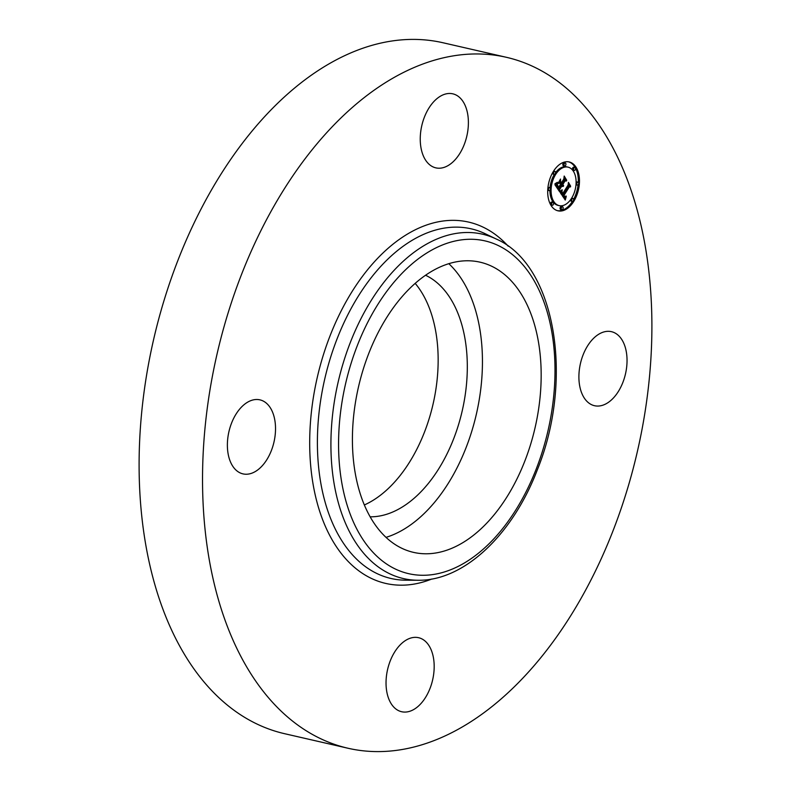 <?xml version="1.0" encoding="UTF-8"?>
<svg xmlns="http://www.w3.org/2000/svg" width="791" height="791" viewBox="0 0 791 791"><rect width="100%" height="100%" fill="white"/><g stroke="black" fill="none" stroke-linecap="round" stroke-linejoin="round"><path stroke-width="1.19" d="M448.833 263.7A148.866 90.619 -77.1 0 1 476.39 414.069A148.866 90.619 -77.1 0 1 386.018 537.366M425.578 275.258A125.018 76.104 -77.1 0 1 453.619 438.886A125.018 76.104 -77.1 0 1 370.129 516.82M415.196 283.386A125.018 76.104 -77.1 0 1 424.451 432.193A125.018 76.104 -77.1 0 1 364.325 504.974M347.921 748.227L284.493 733.672A354.437 215.765 -77.1 0 1 177.916 260.368A354.437 215.765 -77.1 0 1 443.079 42.773L506.507 57.328A354.437 215.765 -77.1 0 1 613.084 530.632A354.437 215.765 -77.1 0 1 347.921 748.227A354.437 215.765 -77.1 0 1 241.344 274.922A354.437 215.765 -77.1 0 1 506.507 57.328M393.72 543.575A148.866 90.619 -77.1 0 1 363.01 370.03A148.866 90.619 -77.1 0 1 480.097 262.187A148.866 90.619 -77.1 0 1 499.853 270.967A148.866 90.619 -77.1 0 1 530.573 444.522A148.866 90.619 -77.1 0 1 413.485 552.365A148.866 90.619 -77.1 0 1 393.72 543.575M231.536 423.165A37.978 23.117 -77.1 0 1 259.952 399.86A37.978 23.117 -77.1 0 1 271.372 450.563A37.978 23.117 -77.1 0 1 242.956 473.878A37.978 23.117 -77.1 0 1 231.536 423.165M396.568 709.487A37.978 23.117 -77.1 0 1 388.737 665.211A37.978 23.117 -77.1 0 1 418.597 637.704A37.978 23.117 -77.1 0 1 423.64 639.939A37.978 23.117 -77.1 0 1 431.481 684.215A37.978 23.117 -77.1 0 1 401.61 711.722A37.978 23.117 -77.1 0 1 396.568 709.487M622.883 382.389A37.978 23.117 -77.1 0 1 594.476 405.704A37.978 23.117 -77.1 0 1 583.056 354.991A37.978 23.117 -77.1 0 1 611.463 331.676A37.978 23.117 -77.1 0 1 622.883 382.389M430.788 165.616A37.978 23.117 -77.1 0 1 422.948 121.339A37.978 23.117 -77.1 0 1 452.818 93.832A37.978 23.117 -77.1 0 1 457.86 96.077A37.978 23.117 -77.1 0 1 465.691 140.343A37.978 23.117 -77.1 0 1 435.821 167.86A37.978 23.117 -77.1 0 1 430.788 165.616M553.492 171.251A25.065 15.256 -77.1 0 1 569.194 161.957A25.065 15.256 -77.1 0 1 573.683 201.527A25.065 15.256 -77.1 0 1 557.981 210.821A25.065 15.256 -77.1 0 1 553.492 171.251M555.638 174.465A19.745 12.023 -77.1 0 1 568.007 167.138A19.745 12.023 -77.1 0 1 571.547 198.314A19.745 12.023 -77.1 0 1 559.178 205.63A19.745 12.023 -77.1 0 1 555.638 174.465M560.028 192.134L562.183 190.591L561.699 193.004L562.589 194.724L568.452 185.578L568.521 183.868L570.538 186.894L569.293 186.963L563.953 195.436L564.873 196.504L566.099 196.01L564.992 196.83L563.548 196.069L564.942 197.552L566.277 196.455L565.258 200.054L560.028 192.134M560.137 191.185L562.183 189.731L560.137 191.185M562.005 191.877L562.717 193.577L568.116 185.025L568.422 182.375L570.637 186.132L568.521 182.968L568.294 185.153L562.708 194.022L561.946 191.867M554.926 184.738L557.26 183.265L556.943 185.944L558.476 188.683L560.987 184.699L558.505 187.803L557.21 184.184L558.535 187.408L560.611 184.125L559.939 183.126L558.327 183.512L560.572 179.943L560.423 182.464L561.442 183.977L564.141 179.695L564.27 177.738L566.445 180.991L565.021 181.01L562.717 184.679L563.597 185.381L562.322 185.302L563.508 186.122L561.867 186.023L559.603 189.613L559.514 191.6L554.926 184.738M555.223 183.611L557.358 182.296L555.223 183.611M560.512 179.053L558.228 183.028L560.512 179.053M561.511 182.701L563.805 179.053L564.201 176.037L566.722 180.259L564.299 176.64L563.983 179.122L561.472 183.097L560.601 181.337L561.155 182.612M552.009 202.882A1.523 0.929 -77.1 0 1 552.958 202.318A1.523 0.929 -77.1 0 1 553.235 204.711A1.523 0.929 -77.1 0 1 552.276 205.274A1.523 0.929 -77.1 0 1 552.009 202.882M553.957 171.944A1.523 0.929 -77.1 0 1 554.906 171.38A1.523 0.929 -77.1 0 1 555.173 173.773A1.523 0.929 -77.1 0 1 554.224 174.336A1.523 0.929 -77.1 0 1 553.957 171.944M548.835 188.218A1.523 0.929 -77.1 0 1 549.794 187.655A1.523 0.929 -77.1 0 1 550.061 190.048A1.523 0.929 -77.1 0 1 549.112 190.611A1.523 0.929 -77.1 0 1 548.835 188.218M573.95 168.058A1.523 0.929 -77.1 0 1 574.899 167.494A1.523 0.929 -77.1 0 1 575.176 169.897A1.523 0.929 -77.1 0 1 574.226 170.46A1.523 0.929 -77.1 0 1 573.95 168.058M564.359 163.589A1.523 0.929 -77.1 0 1 565.308 163.025A1.523 0.929 -77.1 0 1 565.575 165.428A1.523 0.929 -77.1 0 1 564.626 165.991A1.523 0.929 -77.1 0 1 564.359 163.589M573.228 200.835A1.523 0.929 -77.1 0 1 572.279 201.398A1.523 0.929 -77.1 0 1 572.002 199.006A1.523 0.929 -77.1 0 1 572.961 198.442A1.523 0.929 -77.1 0 1 573.228 200.835M562.826 209.18A1.523 0.929 -77.1 0 1 561.877 209.744A1.523 0.929 -77.1 0 1 561.6 207.351A1.523 0.929 -77.1 0 1 562.549 206.787A1.523 0.929 -77.1 0 1 562.826 209.18M578.34 184.56A1.523 0.929 -77.1 0 1 577.39 185.124A1.523 0.929 -77.1 0 1 577.123 182.731A1.523 0.929 -77.1 0 1 578.073 182.167A1.523 0.929 -77.1 0 1 578.34 184.56M561.867 186.023L560.69 185.747L558.406 189.939M563.113 185.025L561.145 185.035L563.044 185.964M564.181 179.092L565.268 180.714L563.845 180.744L561.541 184.402L561.936 184.758M559.267 182.029L559.86 183.107M558.762 182.859L559.939 183.126M557.2 186.636L556.033 186.389L555.786 184.352M559.603 189.613L558.436 189.346M562.816 186.488L562.253 186.36M562.984 186.449L562.094 186.251M563.152 186.379L561.976 186.103M563.33 186.261L562.154 185.994M563.508 186.122L562.332 185.855M562.925 185.934L561.748 185.658M562.816 185.885L561.64 185.608M562.717 185.816L561.541 185.549M562.619 185.737L561.442 185.46M562.53 185.638L561.353 185.361M562.441 185.519L561.264 185.252M562.381 185.41L561.205 185.143M562.322 185.302L561.145 185.035M563.479 185.401L562.925 185.272M563.597 185.381L562.826 185.203M563.202 185.064L562.579 184.916M563.024 184.985L561.847 184.708M562.945 184.926L561.768 184.659M562.866 184.857L561.689 184.58M562.787 184.768L561.61 184.501M562.717 184.679L561.541 184.402M565.021 181.01L563.845 180.744M566.445 180.991L565.268 180.714M561.442 183.977L560.344 183.73M560.423 182.464L559.257 182.197M558.476 188.683L557.398 188.426M558.317 188.426L557.22 188.179M557.892 187.774L556.785 187.526M557.635 187.408L556.548 187.16M557.507 187.21L556.409 186.953M557.398 187.012L556.281 186.755M557.289 186.824L556.142 186.557M557.111 186.458L555.944 186.192M557.052 186.281L555.875 186.014M556.993 186.112L555.816 185.845M556.943 185.944L555.776 185.677M556.913 185.786L555.737 185.519M556.894 185.628L555.717 185.361M556.884 185.47L555.707 185.193M556.884 185.292L555.717 185.015M556.894 185.094L555.727 184.827M556.923 184.886L555.747 184.61M556.953 184.659L555.776 184.382M556.993 184.412L556.053 184.194M557.042 184.145L556.35 183.987M563.152 196.959L564.725 197.503L564.359 198.739M563.548 197.236L564.833 197.532M563.864 195.723L562.421 195.881M564.309 196.376L564.873 196.504M568.462 185.282L569.362 186.627L568.116 186.696L563.014 195.535M560.582 191.798L560.71 193.38M565.466 199.253L564.576 199.045M565.575 198.867L564.398 198.6M565.674 198.501L564.507 198.234M565.783 198.145L564.606 197.879M565.891 197.799L564.715 197.532M566 197.463L565.486 197.345M564.616 197.453L563.439 197.186M564.507 197.384L563.33 197.117M564.398 197.295L563.222 197.028M564.28 197.186L563.133 196.929M564.171 197.068L563.044 196.811M564.062 196.919L562.955 196.672M563.943 196.761L562.846 196.514M563.864 196.633L562.757 196.386M563.785 196.504L562.668 196.247M563.706 196.366L562.569 196.109M563.627 196.217L562.47 195.95M563.548 196.069L562.371 195.802M565.179 196.801L564.596 196.662M565.288 196.761L564.487 196.583M565.387 196.702L564.388 196.475M564.794 196.465L564.28 196.346M563.953 195.436L562.777 195.159M569.293 186.963L568.116 186.696M570.538 186.894L569.362 186.627M562.589 194.724L561.452 194.467M562.5 194.616L561.383 194.359M562.411 194.507L561.313 194.26M562.332 194.398L561.234 194.141M562.253 194.279L561.155 194.032M562.164 194.161L561.076 193.914M562.075 194.022L560.977 193.765M561.996 193.874L560.868 193.617M561.917 193.726L560.77 193.459M561.857 193.577L560.681 193.311M561.808 193.439L560.631 193.162M561.758 193.291L560.582 193.024M561.729 193.142L560.552 192.875M561.699 193.004L560.532 192.727M561.689 192.856L560.512 192.589M561.679 192.707L560.512 192.44M561.689 192.559L560.512 192.292M561.699 192.401L560.532 192.134M561.729 192.233L560.552 191.966M561.758 192.055L560.601 191.788M561.808 191.867L560.829 191.649M561.857 191.679L561.076 191.501M561.917 191.471L561.313 191.333M555.47 183.819L554.966 183.7M557.398 210.663A25.065 15.256 102.9 0 0 572.407 201.418M573.574 199.441A25.065 15.256 102.9 0 0 578.073 184.886M578.28 182.256A25.065 15.256 102.9 0 0 568.61 161.848M568.007 167.138L566.831 166.871A19.745 12.023 102.9 0 0 555.529 172.646M554.362 174.356A19.745 12.023 102.9 0 0 550.012 187.754M549.893 190.275A19.745 12.023 102.9 0 0 558.001 205.363L559.178 205.63M552.958 202.318L551.782 202.051A1.523 0.929 102.9 0 0 550.833 202.615A1.523 0.929 102.9 0 0 551.1 205.007L552.276 205.274M554.906 171.38L553.73 171.103A1.523 0.929 102.9 0 0 553.591 171.093M552.434 173.061A1.523 0.929 102.9 0 0 553.047 174.069L554.224 174.336M549.794 187.655L548.618 187.378A1.523 0.929 102.9 0 0 547.936 187.615M547.728 190.245A1.523 0.929 102.9 0 0 547.936 190.344L549.112 190.611M574.899 167.494L573.732 167.227A1.523 0.929 102.9 0 0 572.773 167.791A1.523 0.929 102.9 0 0 573.05 170.194L574.226 170.46M565.308 163.025L564.131 162.758A1.523 0.929 102.9 0 0 563.182 163.322A1.523 0.929 102.9 0 0 563.449 165.724L564.626 165.991M570.479 199.866A1.523 0.929 102.9 0 0 571.102 201.132L572.279 201.398M572.961 198.442L571.784 198.165A1.523 0.929 102.9 0 0 571.646 198.155M562.549 206.787L561.383 206.52A1.523 0.929 102.9 0 0 560.423 207.084A1.523 0.929 102.9 0 0 560.7 209.477L561.877 209.744M575.996 184.748A1.523 0.929 102.9 0 0 576.214 184.857L577.39 185.124M578.073 182.167L576.896 181.9A1.523 0.929 102.9 0 0 576.115 182.237M417.925 580.248L405.734 580.189A179.369 109.198 -77.1 0 1 337.035 338.963A179.369 109.198 -77.1 0 1 485.259 233.76L496.254 239.02C555.697 264.886 574.226 379.383 537.267 469.973C512.519 534.854 463.912 581.138 417.925 580.248A176.68 107.556 -77.1 0 1 350.255 342.651A176.68 107.556 -77.1 0 1 496.254 239.02M431.827 579.012A185.351 112.836 -77.1 0 1 324.439 524.186A185.351 112.836 -77.1 0 1 330.015 335.918A185.351 112.836 -77.1 0 1 508.218 246.199M357.275 345.697A170.688 103.908 -77.1 0 1 507.644 250.984A170.688 103.908 -77.1 0 1 536.298 468.845A170.688 103.908 -77.1 0 1 385.939 563.568A170.688 103.908 -77.1 0 1 357.275 345.697"/></g></svg>
